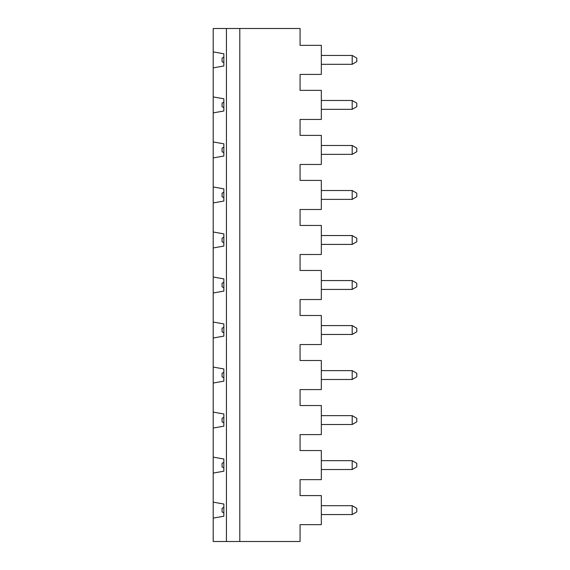 <?xml version="1.0" encoding="UTF-8"?>
<svg xmlns="http://www.w3.org/2000/svg" width="570" height="570" viewBox="0 0 570 570"><rect width="100%" height="100%" fill="white"/><g stroke="black" fill="none" stroke-linecap="round" stroke-linejoin="round"><path stroke-width="0.85" d="M223.846 512.922L222.072 511.896L222.072 508.355L223.846 507.328M356.791 466.873L352.189 469.53L352.189 460.667L356.791 463.325L356.791 466.873M352.189 514.553L352.189 505.69L356.791 508.355L356.791 511.896L352.189 514.553L321.338 514.553M321.338 505.69L352.189 505.69M300.069 495.587L321.338 495.587L321.338 524.657L300.069 524.657L300.069 541.5L239.799 541.5L239.799 28.5L300.069 28.5L300.069 45.343L321.338 45.343L321.338 74.413L300.069 74.413L300.069 90.366L321.338 90.366L321.338 119.436L300.069 119.436L300.069 135.389L321.338 135.389L321.338 164.459L300.069 164.459L300.069 180.412L321.338 180.412L321.338 209.489L300.069 209.489L300.069 225.442L321.338 225.442L321.338 254.512L300.069 254.512L300.069 270.465L321.338 270.465L321.338 299.535L300.069 299.535L300.069 315.488L321.338 315.488L321.338 344.558L300.069 344.558L300.069 360.511L321.338 360.511L321.338 389.588L300.069 389.588L300.069 405.541L321.338 405.541L321.338 434.611L300.069 434.611L300.069 450.564L321.338 450.564L321.338 479.634L300.069 479.634L300.069 495.587M223.846 467.899L222.072 466.873L222.072 463.325L223.846 462.306M223.846 422.869L222.072 421.85L222.072 418.302L223.846 417.276M213.209 457.126L223.846 459L223.846 471.198L213.209 473.079L213.209 28.5L239.799 28.5M239.799 541.5L213.209 541.5L213.209 473.079M226.44 541.5L226.44 28.5M213.209 51.899L223.846 53.772L223.846 65.977L213.209 67.851M213.209 96.921L223.846 98.802L223.846 111L213.209 112.874M213.209 141.951L223.846 143.825L223.846 156.03L213.209 157.904M213.209 186.974L223.846 188.848L223.846 201.053L213.209 202.927M213.209 231.997L223.846 233.871L223.846 246.076L213.209 247.95M213.209 277.02L223.846 278.901L223.846 291.099L213.209 292.98M213.209 322.05L223.846 323.924L223.846 336.129L213.209 338.003M213.209 367.073L223.846 368.947L223.846 381.152L213.209 383.026M213.209 412.096L223.846 413.97L223.846 426.175L213.209 428.049M213.209 502.149L223.846 504.022L223.846 516.228L213.209 518.101M352.189 379.485L352.189 370.621L356.791 373.279L356.791 376.82L352.189 379.485L321.338 379.485M321.338 370.621L352.189 370.621M356.791 151.698L352.189 154.356L352.189 145.493L356.791 148.15L356.791 151.698M321.338 460.667L352.189 460.667M352.189 469.53L321.338 469.53M321.338 280.568L352.189 280.568L356.791 283.226L356.791 286.774L352.189 289.432L321.338 289.432M352.189 289.432L352.189 280.568M352.189 244.409L352.189 235.545L356.791 238.203L356.791 241.751L352.189 244.409L321.338 244.409M352.189 199.379L352.189 190.515L356.791 193.18L356.791 196.721L352.189 199.379L321.338 199.379M321.338 325.591L352.189 325.591L356.791 328.249L356.791 331.797L352.189 334.455L321.338 334.455M223.846 332.823L222.072 331.797L222.072 328.249L223.846 327.23M223.846 287.793L222.072 286.774L222.072 283.226L223.846 282.207M223.846 197.747L222.072 196.721L222.072 193.18L223.846 192.154M352.189 64.31L352.189 55.447L356.791 58.104L356.791 61.645L352.189 64.31L321.338 64.31M223.846 242.77L222.072 241.751L222.072 238.203L223.846 237.177M321.338 190.515L352.189 190.515M352.189 334.455L352.189 325.591M321.338 415.644L352.189 415.644L356.791 418.302L356.791 421.85L352.189 424.507L321.338 424.507M223.846 377.846L222.072 376.82L222.072 373.279L223.846 372.253M352.189 424.507L352.189 415.644M321.338 235.545L352.189 235.545M223.846 152.724L222.072 151.698L222.072 148.15L223.846 147.131M223.846 62.671L222.072 61.645L222.072 58.104L223.846 57.078M352.189 154.356L321.338 154.356M321.338 145.493L352.189 145.493M223.846 107.694L222.072 106.675L222.072 103.127L223.846 102.101M321.338 100.47L352.189 100.47L356.791 103.127L356.791 106.675L352.189 109.333L321.338 109.333M352.189 109.333L352.189 100.47M321.338 55.447L352.189 55.447"/></g></svg>
